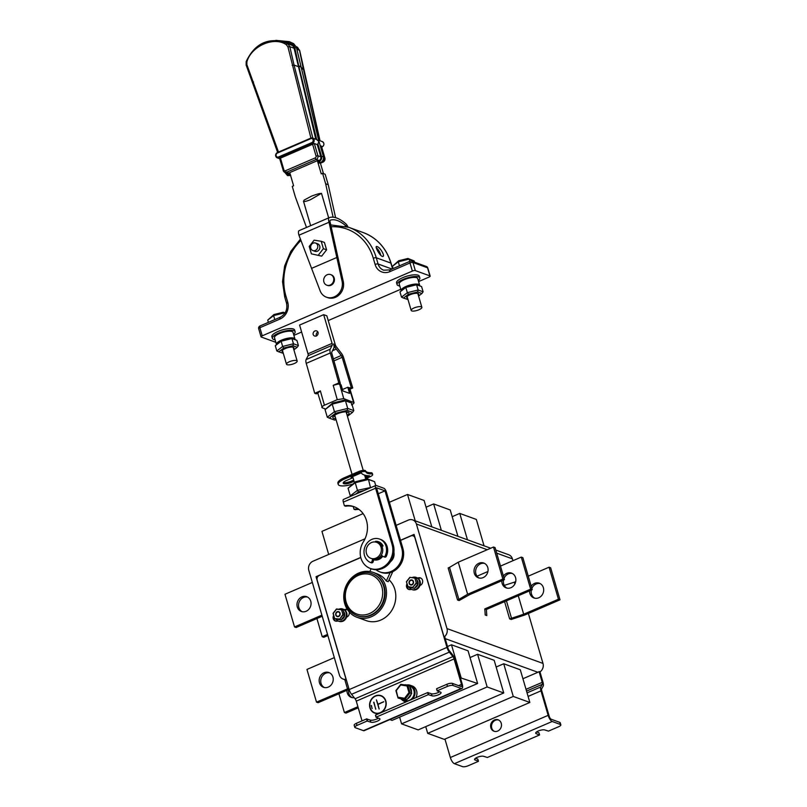 <?xml version="1.0" encoding="UTF-8"?>
<svg xmlns="http://www.w3.org/2000/svg" width="807" height="807" viewBox="0 0 807 807"><rect width="100%" height="100%" fill="white"/><g stroke="black" fill="none" stroke-linecap="round" stroke-linejoin="round"><path stroke-width="1.21" d="M316.919 618.545L322.225 636.713L327.531 634.423M322.225 636.713L323.809 637.278L327.864 635.533M385.554 586.053A23.847 21.043 -70.1 0 0 373.268 572.435A23.847 21.043 -70.1 0 0 350.682 578.831A23.847 21.043 -70.1 0 0 344.72 603.656A23.847 21.043 -70.1 0 0 356.997 617.274A23.847 21.043 -70.1 0 0 379.583 610.879A23.847 21.043 -70.1 0 0 385.554 586.053M356.997 617.274L366.287 620.644A23.847 21.043 -70.1 0 0 388.873 614.248A23.847 21.043 -70.1 0 0 394.835 589.423A23.847 21.043 -70.1 0 0 389.055 579.819M381.015 547.186A8.494 7.495 -70.1 0 0 376.637 542.334A8.494 7.495 -70.1 0 0 368.597 544.614A8.494 7.495 -70.1 0 0 366.469 553.461A8.494 7.495 -70.1 0 0 370.847 558.313A8.494 7.495 -70.1 0 0 378.897 556.033A8.494 7.495 -70.1 0 0 381.015 547.186M370.847 558.313L372.229 558.817A8.494 7.495 -70.1 0 0 380.279 556.537A8.494 7.495 -70.1 0 0 382.407 547.691A8.494 7.495 -70.1 0 0 378.029 542.839L376.637 542.334M382.76 546.127A8.494 7.495 -70.1 0 0 379.29 543.303A8.494 7.495 -70.1 0 0 378.654 543.101M375.689 560.068L373.873 559.412A8.494 7.495 -70.1 0 0 382.387 555.932M371.109 568.743L369.828 571.548M373.268 572.435L377.061 573.807A23.847 21.043 109.9 0 1 386.301 581.01L388.197 581.696L392.797 571.649M386.301 581.01L390.124 572.657M381.318 555.166L383.275 556.558A1.432 1.261 -70.1 0 0 385.151 555.932A12.569 11.086 -70.1 0 0 386.018 546.238A12.569 11.086 -70.1 0 0 379.542 539.056A12.569 11.086 -70.1 0 0 367.639 542.435A12.569 11.086 -70.1 0 0 364.502 555.519A12.569 11.086 -70.1 0 0 370.211 562.378A1.432 1.261 -70.1 0 0 371.987 561.42L372.743 558.979M384.414 556.971A1.432 1.261 -70.1 0 0 386.291 556.346A12.569 11.086 -70.1 0 0 387.158 546.652A12.569 11.086 -70.1 0 0 380.682 539.469L379.542 539.056M370.383 562.439L371.341 562.782A1.432 1.261 -70.1 0 0 373.127 561.833L373.944 559.19M376.698 542.354L376.718 541.709A9.714 8.564 109.9 0 1 379.129 541.971M375.558 542.042L375.578 541.295L376.718 541.709M375.578 541.295A9.714 8.564 109.9 0 1 378.574 541.749A9.714 8.564 109.9 0 1 383.063 545.936L382.004 546.601M373.772 559.745A8.857 7.818 -70.1 0 0 382.75 556.184M360.931 558.061A18.208 16.069 -70.1 0 0 370.312 568.451A18.208 16.069 -70.1 0 0 387.552 563.568A18.208 16.069 -70.1 0 0 392.111 544.614L375.608 488.205L343.338 502.115L344.407 505.777A24.25 21.406 109.9 0 1 353.991 506.685A24.25 21.406 109.9 0 1 363.311 541.961A18.208 16.069 -70.1 0 0 360.931 558.061M370.312 568.451L371.482 568.874A18.208 16.069 -70.1 0 0 388.722 563.992A18.208 16.069 -70.1 0 0 393.281 545.038L376.536 487.771L385 490.848L401.745 548.104A18.208 16.069 109.9 0 1 397.185 567.059A18.208 16.069 109.9 0 1 379.946 571.941A18.208 16.069 109.9 0 1 375.961 569.722M393.917 552.321A8.857 7.818 109.9 0 1 390.507 561.733M379.946 571.941L381.106 572.375A18.208 16.069 -70.1 0 0 398.355 567.482A18.208 16.069 -70.1 0 0 402.915 548.528L386.412 492.119A3.571 1.291 66.7 0 0 383.88 488.275L376.233 485.501A3.571 1.291 66.7 0 0 375.78 485.491A3.571 1.291 66.7 0 0 375.608 488.205M358.57 509.096A24.25 21.406 -70.1 0 0 354.041 509.278L355.211 509.701A24.25 21.406 109.9 0 1 359.095 509.479M382.831 545.482A8.857 7.818 -70.1 0 0 379.542 543.01A8.857 7.818 -70.1 0 0 377.353 542.597M343.338 502.115A3.571 1.291 -113.3 0 1 343.5 499.412L375.78 485.491M354.041 509.278L353.234 506.524M344.407 505.777L345.578 506.201A24.25 21.406 109.9 0 1 354.576 506.907M380.117 543.252A8.857 7.818 -70.1 0 0 378.473 543.02M378.281 493.743L385 490.848M374.579 481.668L368.486 479.459L355.231 482.747L348.069 488.255L355.574 481.708L367.246 478.803L374.579 481.668L375.709 485.532M364.118 490.525L358.56 491.907L355.554 494.217M348.069 488.255L350.288 495.841L357.451 490.333L371.513 487.337M355.574 481.708L355.231 482.747L357.451 490.333L358.56 491.907M367.246 478.803L368.486 479.459L370.524 487.761M350.288 495.841L351.015 496.174M333.816 415.827A7.001 2.108 163.7 0 0 333.826 415.877A7.001 2.108 163.7 0 0 334.552 416.493A7.001 2.108 163.7 0 0 335.167 416.644M335.742 418.611A8.423 2.532 -16.3 0 1 333.029 416.694A8.423 2.532 -16.3 0 1 337.195 413.86A8.423 2.532 -16.3 0 1 348.382 412.206A8.423 2.532 -16.3 0 1 347.121 415.282M346.546 413.315A7.001 2.108 163.7 0 0 347.262 411.943A7.001 2.108 163.7 0 0 347.242 411.903M347.413 416.291L352.588 412.316L347.232 410.37L335.561 413.275L329.256 418.117L334.623 420.064L336.065 419.711M344.246 400.171L351.58 403.026L345.487 400.817L332.232 404.115L325.07 409.623L332.585 403.076L344.246 400.171L345.487 400.817L347.706 408.403L353.799 410.612L351.58 403.026M329.256 418.117L327.289 417.209L334.451 411.701L332.232 404.115L332.585 403.076M335.561 413.275L334.451 411.701L347.706 408.403L347.232 410.37M327.289 417.209L325.07 409.623M353.799 410.612L352.588 412.316M352.346 484.19A12.498 3.763 -16.3 0 1 338.234 484.422L337.891 483.242A12.498 3.763 -16.3 0 1 344.357 477.734L358.601 471.591A5.145 1.543 -16.3 0 1 365.268 470.521L366.025 471.843A15.172 4.56 163.7 0 0 366.075 472.055A15.172 4.56 163.7 0 0 371.714 473.901L372.118 474.052A5.145 1.543 -16.3 0 1 372.652 474.506A5.145 1.543 -16.3 0 1 369.999 476.776L365.652 478.652M365.803 471.086A15.172 4.56 163.7 0 0 371.371 472.731L371.775 472.882A5.145 1.543 -16.3 0 1 372.309 473.336L372.652 474.506M353.728 480.115L350.974 481.295A5.78 1.735 -16.3 0 1 343.389 482.475M367.044 475.626L365.016 476.493M338.234 484.422A12.498 3.763 -16.3 0 1 344.7 478.904L358.944 472.761A5.145 1.543 -16.3 0 1 365.611 471.692L366.025 471.843M354.071 481.285L351.317 482.475A5.78 1.735 -16.3 0 1 343.207 483.171A5.78 1.735 -16.3 0 1 346.203 480.619L352.619 477.855L351.035 477.28L361.304 472.852A28.638 8.615 163.7 0 0 369.586 475.848L365.369 477.673M371.371 472.731L371.714 473.901M352.296 476.735L352.619 477.855M282.884 351.923A6.214 1.866 -16.3 0 1 282.178 350.652A6.214 1.866 -16.3 0 1 285.254 348.563A6.214 1.866 -16.3 0 1 293.496 347.343A6.214 1.866 -16.3 0 1 293.577 348.795M293.879 349.835L297.208 347.272L292.971 345.739L283.771 348.029L278.798 351.852L283.297 353.325M290.681 337.891L296.885 340.342L291.922 338.547L281.129 341.23L275.298 345.719L281.472 340.191L290.681 337.891L291.922 338.547L293.455 343.772L298.408 345.578L296.885 340.342M278.798 351.852L276.821 350.944L282.662 346.455L281.129 341.23L281.472 340.191M283.771 348.029L282.662 346.455L293.455 343.772L292.971 345.739M276.821 350.944L275.298 345.719M298.408 345.578L297.208 347.272M407.585 298.146A6.214 1.866 -16.3 0 1 406.869 296.875A6.214 1.866 -16.3 0 1 409.946 294.787A6.214 1.866 -16.3 0 1 418.187 293.566A6.214 1.866 -16.3 0 1 418.278 295.019M418.581 296.048L421.9 293.496L417.673 291.963L408.463 294.252L403.49 298.076L407.989 299.538M415.373 284.114L421.577 286.566L416.614 284.76L405.82 287.443L399.99 291.932L406.173 286.404L415.373 284.114L416.614 284.76L418.147 289.995L423.11 291.791L421.577 286.566M403.49 298.076L401.523 297.158L407.353 292.679L405.82 287.443L406.173 286.404M408.463 294.252L407.353 292.679L418.147 289.995L417.673 291.963M401.523 297.158L399.99 291.932M423.11 291.791L421.9 293.496M376.254 247.749A5.851 1.957 -118.4 0 1 380.803 255.385M377.131 246.629C380.611 247.366 385.978 257.675 382.185 256.354C379.27 255.254 373.944 244.955 377.131 246.629L376.425 246.589M382.972 256.364L382.185 256.354M300.981 67.586L303.22 68.403L299.508 50.185L296.25 46.624L297.551 47.32A1.432 0.696 -60 0 1 297.601 47.361M310.634 225.667L303.503 201.276L304.209 200.055L311.552 196.121C320.883 192.691 319.875 193.801 321.489 193.347L310.15 199.874C305.722 201.538 303.513 201.942 303.523 201.104M313.146 243.149A3.995 3.531 109.9 0 1 315.285 250.473A3.995 3.531 109.9 0 1 313.146 243.149M312.854 250.563L314.942 251.32A3.995 3.531 -70.1 0 0 317.665 243.805L315.577 243.048M322.608 254.951L326.018 250.584M326.31 248.859L325.029 244.511M333.543 277.8A5.639 4.973 -70.1 0 0 330.638 274.582A5.639 4.973 -70.1 0 0 325.302 276.095A5.639 4.973 -70.1 0 0 323.889 281.966A5.639 4.973 -70.1 0 0 326.795 285.184A5.639 4.973 -70.1 0 0 332.131 283.671A5.639 4.973 -70.1 0 0 333.543 277.8M330.638 274.582L331.304 274.824A5.639 4.973 109.9 0 1 334.209 278.042A5.639 4.973 109.9 0 1 332.797 283.913A5.639 4.973 109.9 0 1 327.45 285.426L326.795 285.184M346.586 226.596A2.925 1.059 66.7 0 0 345.951 225.869A58.931 21.325 66.7 0 0 337.417 220.563A58.931 21.325 66.7 0 0 330.335 220.2A2.925 1.059 66.7 0 0 330.315 220.21A2.925 1.059 66.7 0 0 330.214 222.561A751.559 271.979 -113.3 0 1 330.255 222.692L343.318 281.653A12.892 11.379 109.9 0 1 339.535 294.515A12.892 11.379 109.9 0 1 327.652 297.622L326.421 297.178A12.892 11.379 -70.1 0 0 338.304 294.061A12.892 11.379 -70.1 0 0 342.087 281.199L329.024 222.248A5.71 2.068 -113.3 0 1 329.206 217.658A5.71 2.068 -113.3 0 1 329.256 217.638A61.715 22.334 -113.3 0 1 336.67 218.011A61.715 22.334 -113.3 0 1 345.608 223.579A5.71 2.068 -113.3 0 1 348.029 227.06M294.283 363.533A5.568 1.675 163.7 0 0 297.168 361.072A5.568 1.675 163.7 0 0 289.36 361.748A5.568 1.675 163.7 0 0 286.475 364.199A5.568 1.675 163.7 0 0 294.283 363.533M418.984 309.747A5.568 1.675 163.7 0 0 421.859 307.296A5.568 1.675 163.7 0 0 414.052 307.961A5.568 1.675 163.7 0 0 411.177 310.423A5.568 1.675 163.7 0 0 418.984 309.747M294.979 339.465A9.644 2.895 163.7 0 0 294.959 339.021A9.644 2.895 163.7 0 0 281.441 340.171A9.644 2.895 163.7 0 0 276.418 344.125M294.959 339.021L293.012 332.353A9.644 2.895 163.7 0 0 279.494 333.503A9.644 2.895 163.7 0 0 274.501 337.76L276.377 344.175M419.67 285.678A9.644 2.895 163.7 0 0 419.65 285.234A9.644 2.895 163.7 0 0 406.133 286.394A9.644 2.895 163.7 0 0 401.109 290.349M419.65 285.234L417.703 278.566A9.644 2.895 163.7 0 0 404.186 279.726A9.644 2.895 163.7 0 0 399.203 283.983L401.079 290.399M293.587 334.34A11.853 3.561 163.7 0 0 295.13 331.727A11.853 3.561 163.7 0 0 278.516 333.15A11.853 3.561 163.7 0 0 272.383 338.385A11.853 3.561 163.7 0 0 275.086 339.747M295.13 331.727L294.636 330.033A11.853 3.561 163.7 0 0 278.022 331.455A11.853 3.561 163.7 0 0 271.878 336.68L272.383 338.385M418.288 280.554A11.853 3.561 163.7 0 0 419.832 277.951A11.853 3.561 163.7 0 0 403.207 279.373A11.853 3.561 163.7 0 0 397.074 284.599A11.853 3.561 163.7 0 0 399.778 285.971M419.832 277.951L419.327 276.246A11.853 3.561 163.7 0 0 402.713 277.669A11.853 3.561 163.7 0 0 396.58 282.904L397.074 284.599M313.166 334.512A2.855 2.522 -70.1 0 0 318.049 332.403A2.855 2.522 -70.1 0 0 313.166 334.512M316.465 336.035A2.855 2.522 109.9 0 1 317.918 332.03M320.561 162.53L319.239 163.105L318.099 160.936L319.138 160.492A2.855 2.522 -70.1 0 0 320.823 156.82L317.242 144.584A2.855 2.522 -70.1 0 0 317.877 143.918L318.916 141.507L316.707 139.581L298.812 66.255L300.497 66.063L299.952 66.668M310.705 138.683L277.336 153.078A2.139 1.886 -70.1 0 0 278.476 156.992L311.855 142.597A2.139 1.886 -70.1 0 0 310.705 138.683L310.826 138.138A2.855 2.522 109.9 0 1 312.571 138.068L316.707 139.581M310.917 138.068L287.938 46.907L286.435 44.819A1.432 0.636 -60.3 0 1 287.716 43.749L283.721 41.893L288.089 43.477A32.28 28.487 109.9 0 1 292.033 45.313A5.003 4.408 -70.1 0 1 294.081 48.218L315.819 139.248M317.847 139.994L319.36 143.031M296.583 48.057L318.926 141.518M289.895 173.101L289.431 173.303A2.855 2.522 -70.1 0 1 287.695 173.374L284.79 172.325A2.855 2.522 109.9 0 1 283.318 170.691L279.595 158.343M321.489 193.347L328.671 217.89M333.109 217.184L325.635 183.754L322.578 173.303L321.236 173.878L317.373 160.674L289.743 172.597L293.607 185.792L292.265 186.377L295.322 196.837L306.499 227.453M323.476 173.626L320.288 162.732M335.601 217.658L328.227 184.702L325.171 174.241L322.578 173.303M329.165 217.678L299.185 230.61A5.71 2.068 -113.3 0 0 299.135 230.631A5.71 2.068 -113.3 0 0 298.953 235.21L320.076 290.691A12.892 11.379 -70.1 0 0 326.421 297.178M427.791 267.995A2.29 2.29 0 0 0 426.378 266.481A2.29 2.018 -70.1 0 1 427.549 267.793L412.962 262.497L415.333 270.597L429.919 275.893L427.549 267.793A2.29 0.686 163.7 0 1 427.791 267.995L430.161 276.095A2.29 0.686 163.7 0 1 428.971 277.104L418.591 281.582M400.746 289.279L328.217 320.561M301.626 332.03L293.889 335.369M351.469 404.832C353.91 403.671 354.596 402.784 353.537 402.179L349.189 387.753L352.74 387.975L349.996 389.156M349.663 388.096L354.051 402.622L343.752 398.628L337.255 399.677L333.2 385.343L338.819 382.922L330.335 352.972L306.246 363.362A5.71 2.068 -113.3 0 1 306.095 359.589L308.082 355.716A2.855 1.029 66.7 0 0 307.992 353.779L299.589 325.06L323.678 314.669L332.07 343.389A2.855 1.029 -113.3 0 1 332.161 345.325L308.082 355.716M323.678 314.669L326.835 315.819L335.228 344.539A2.855 1.029 -113.3 0 0 336.388 346.859L341.381 353.274A5.71 2.068 66.7 0 1 343.651 357.804L352.74 387.975M306.246 363.362L314.74 393.302L320.359 390.881L324.424 405.205L337.255 399.677M324.424 405.205C321.983 406.375 321.287 407.253 322.356 407.858L317.776 393.08L320.359 390.881M325.514 409.008L322.356 407.858M306.095 359.589L330.184 349.209L332.161 345.325M314.74 393.302L316.253 393.856L317.807 393.191M330.184 349.209A5.71 2.068 66.7 0 0 330.335 352.972M338.819 382.922L340.332 383.466L331.869 353.587A2.29 0.827 66.7 0 1 331.808 352.084L333.795 348.2A6.285 2.27 -113.3 0 0 333.584 343.943L333.715 343.984A6.285 2.27 -113.3 0 0 336.247 349.098L341.24 355.504A2.29 0.827 66.7 0 1 342.158 357.319L351.227 387.421M349.189 387.753L347.787 387.239L349.582 393.382L342.884 390.951L341.089 384.808L339.686 384.303L343.752 398.628M333.2 385.343L340.332 383.466M338.779 384.142L339.686 384.303M342.471 389.529L347.787 387.239M300.991 240.405A51.053 45.051 -70.1 0 0 285.89 295.957L287.706 302.171A13.144 11.591 109.9 0 1 279.979 319.047L259.874 327.723L262.235 335.823L412.367 271.071L409.996 262.971L389.882 271.646A13.144 11.591 109.9 0 1 375.114 264.464L373.298 258.26A51.053 45.051 -70.1 0 0 331.213 226.767M275.833 342.309L261.297 337.033A2.29 0.686 163.7 0 1 261.054 336.832A2.29 0.686 163.7 0 1 262.235 335.823M415.333 270.597A2.29 0.686 163.7 0 0 412.367 271.071M398.638 260.772L398.295 261.811L392.414 266.33L398.638 260.772L407.928 258.462L414.162 260.923L409.169 259.108L398.295 261.811L399.465 265.826M392.414 266.33L393.08 268.58M407.928 258.462L409.169 259.108L409.825 261.357M414.162 260.923L414.536 262.184M284.982 313.076L284.468 312.884L284.659 313.54M273.946 314.548L273.603 315.587L267.722 320.107L273.946 314.548L283.237 312.238L284.468 312.884L273.603 315.587L274.773 319.602M267.722 320.107L268.378 322.356M283.237 312.238L285.083 312.914M330.255 222.692L329.024 222.248L298.953 235.21M311.391 253.852L321.69 256.132L326.593 249.847L324.434 242.453L321.206 241.283L314.135 240.173L309.232 246.448L311.391 253.852L321.69 256.132M318.462 254.962L323.375 248.677L326.593 249.847M323.375 248.677L321.206 241.283M325.635 183.754L328.227 184.702M317.373 160.674L318.099 160.936M320.409 163.155L323.183 161.955A2.855 2.522 -70.1 0 0 324.868 158.293L321.287 146.047L320.228 145.663M319.905 140.731L303.22 68.403L302.625 69.12M321.287 146.047L321.247 146.592L321.287 146.047M277.336 153.078L310.735 138.138L312.571 138.068A2.855 2.522 109.9 0 1 312.359 143.374L278.98 157.769L279.736 158.444L314.337 143.525L317.918 155.771L320.823 156.82M317.242 144.584L314.337 143.525M292.033 45.313L287.716 43.749L289.804 46.665L294.051 65.074L298.065 66.527M286.435 44.819C274.471 35.922 251.249 45.928 246.881 61.877L246.861 64.621L278.486 152.049M292.184 65.327L294.051 65.074L312.874 138.179M252.974 82.788L253.549 81.991M512.304 573.464A7.858 6.93 -70.1 0 0 508.329 573.888A7.858 6.93 -70.1 0 0 504.062 578.347M503.558 580.001A7.858 6.93 -70.1 0 0 506.978 588.121M501.813 580.758A7.858 6.93 -70.1 0 0 506.171 587.889A7.858 6.93 -70.1 0 0 510.952 587.698A7.858 6.93 -70.1 0 0 515.885 580.223A7.858 6.93 -70.1 0 0 511.527 573.121A7.858 6.93 -70.1 0 0 506.746 573.313A7.858 6.93 -70.1 0 0 503.407 576.087M484.805 608.912L486.389 609.487L486.782 615.57L485.209 614.995L484.805 608.912L530.653 589.14L521.282 557.112L500.481 566.08M487.932 571.497L477.048 576.188M486.389 609.487L532.227 589.715L522.865 557.687L521.282 557.112M530.653 589.14L532.227 589.715M348.685 689.511A7.858 6.93 -70.1 0 0 352.114 697.611M346.949 690.247A7.858 6.93 -70.1 0 0 351.307 697.379A7.858 6.93 -70.1 0 0 354.243 697.692M338.9 693.717L344.397 712.531L357.905 706.71M344.397 712.531L345.981 713.106L358.227 707.82M457.932 536.332L450.215 509.953L433.641 503.931L426.066 507.2L433.641 503.931L450.215 509.953L457.932 536.332M441.348 530.31L433.641 503.931L441.348 530.31M357.279 615.701A22.283 19.661 -70.1 0 0 357.531 615.802A22.283 19.661 -70.1 0 0 378.634 609.82A22.283 19.661 -70.1 0 0 384.203 586.628A22.283 19.661 -70.1 0 0 372.733 573.918A22.283 19.661 -70.1 0 0 372.481 573.827M398.224 697.248L404.569 698.257L408.978 692.608L407.041 685.97L400.686 684.972L396.277 690.61L398.043 698.005L395.874 690.61L400.786 684.326L407.858 685.446L410.017 692.84L405.114 699.124L398.043 698.005L400.595 698.761A7.636 6.738 -70.1 0 0 402.047 699.528L404.761 700.516A7.636 6.738 -70.1 0 0 409.411 700.325A7.636 6.738 -70.1 0 0 414.213 693.052A7.636 6.738 -70.1 0 0 409.976 686.152L407.263 685.163A7.636 6.738 -70.1 0 0 404.257 684.871M408.039 685.506A7.636 6.738 -70.1 0 0 407.263 685.163M408.978 692.608L411.721 693.455L411.459 692.567A7.636 6.738 -70.1 0 0 409.825 686.949L409.563 686.061L407.858 685.446L407.041 685.97M404.569 698.257L406.819 699.74L407.404 698.983A7.636 6.738 -70.1 0 0 411.136 694.212L411.721 693.455M412.559 699.084A8.564 7.566 -70.1 0 0 410.289 685.274A8.564 7.566 -70.1 0 0 406.698 684.992M415.928 697.641A8.564 7.566 -70.1 0 0 412.185 685.96L410.289 685.274M400.595 698.761L406.819 699.74M402.047 699.528A7.636 6.738 -70.1 0 0 405.961 699.608M411.459 692.567L409.825 686.949M401.503 699.306A8.564 7.566 -70.1 0 0 404.448 701.384A8.564 7.566 -70.1 0 0 406.325 701.777M407.404 698.983L411.136 694.212M400.686 684.972L400.786 684.326M534.779 598.209A7.858 6.93 109.9 0 1 531.5 594.063A7.858 6.93 109.9 0 1 531.349 590.088M529.604 590.845A7.858 6.93 -70.1 0 0 529.917 593.498A7.858 6.93 -70.1 0 0 533.962 597.977A7.858 6.93 -70.1 0 0 541.406 595.869A7.858 6.93 -70.1 0 0 543.373 587.698A7.858 6.93 -70.1 0 0 539.328 583.209A7.858 6.93 -70.1 0 0 531.198 586.175M484.513 563.377A7.858 6.93 -70.1 0 0 477.573 566.07A7.858 6.93 -70.1 0 0 475.918 573.888A7.858 6.93 -70.1 0 0 479.187 578.034M487.781 567.523A7.858 6.93 109.9 0 1 485.814 575.694A7.858 6.93 109.9 0 1 478.38 577.802A7.858 6.93 109.9 0 1 474.334 573.323A7.858 6.93 109.9 0 1 476.301 565.142A7.858 6.93 109.9 0 1 483.736 563.034A7.858 6.93 109.9 0 1 487.781 567.523M302.151 611.696A7.858 6.93 109.9 0 1 298.872 607.56A7.858 6.93 109.9 0 1 300.527 599.732A7.858 6.93 109.9 0 1 307.467 597.039M297.299 606.985A7.858 6.93 -70.1 0 0 301.334 611.464A7.858 6.93 -70.1 0 0 308.778 609.366A7.858 6.93 -70.1 0 0 310.745 601.185A7.858 6.93 -70.1 0 0 306.7 596.696A7.858 6.93 -70.1 0 0 299.256 598.804A7.858 6.93 -70.1 0 0 297.299 606.985M329.639 672.867A7.858 6.93 -70.1 0 0 322.699 675.56A7.858 6.93 -70.1 0 0 321.045 683.378A7.858 6.93 -70.1 0 0 324.323 687.524M332.918 677.012A7.858 6.93 109.9 0 1 330.951 685.183A7.858 6.93 109.9 0 1 323.506 687.292A7.858 6.93 109.9 0 1 319.471 682.803A7.858 6.93 109.9 0 1 321.428 674.632A7.858 6.93 109.9 0 1 328.873 672.524A7.858 6.93 109.9 0 1 332.918 677.012M339.828 613.3A2.209 1.957 109.9 0 1 336.035 614.934A2.209 1.957 109.9 0 1 339.828 613.3M343.56 611.615A4.64 4.096 109.9 0 1 344.559 613.36A4.64 4.096 109.9 0 1 344.69 615.489M344.67 615.6A4.64 4.096 109.9 0 1 341.734 619.362M338.668 609.285A6.426 5.669 109.9 0 1 338.869 609.194A6.426 5.669 109.9 0 1 342.783 609.033A6.426 5.669 109.9 0 1 346.344 614.843A6.426 5.669 109.9 0 1 342.309 620.956A6.426 5.669 109.9 0 1 338.395 621.118A6.426 5.669 109.9 0 1 335.793 619.009M342.783 609.033L343.409 609.265A6.426 5.669 109.9 0 1 344.387 609.739A6.426 5.669 109.9 0 1 346.566 617.194A6.426 5.669 109.9 0 1 342.935 621.188A6.426 5.669 109.9 0 1 339.031 621.35L338.395 621.118M413.184 581.655A2.209 1.957 109.9 0 1 409.391 583.29A2.209 1.957 109.9 0 1 413.184 581.655M416.906 579.981A4.64 4.096 109.9 0 1 417.915 581.726A4.64 4.096 109.9 0 1 418.036 583.854M418.016 583.965A4.64 4.096 109.9 0 1 415.08 587.728M412.014 577.651A6.426 5.669 109.9 0 1 412.216 577.56A6.426 5.669 109.9 0 1 416.13 577.398A6.426 5.669 109.9 0 1 419.701 583.209A6.426 5.669 109.9 0 1 415.655 589.322A6.426 5.669 109.9 0 1 411.741 589.483A6.426 5.669 109.9 0 1 409.149 587.375M416.13 577.398L416.765 577.63A6.426 5.669 109.9 0 1 417.733 578.105A6.426 5.669 109.9 0 1 419.912 585.559A6.426 5.669 109.9 0 1 416.291 589.554A6.426 5.669 109.9 0 1 412.377 589.705L411.741 589.483M375.396 695.886A9.28 8.191 -70.1 0 0 369.556 704.723A9.28 8.191 -70.1 0 0 374.71 713.116A9.28 8.191 -70.1 0 0 380.359 712.884A9.28 8.191 -70.1 0 0 386.2 704.047A9.28 8.191 -70.1 0 0 381.045 695.664A9.28 8.191 -70.1 0 0 375.396 695.886M381.106 695.684A9.28 8.191 -70.1 0 0 375.517 695.937A9.28 8.191 -70.1 0 0 369.687 704.733A9.28 8.191 -70.1 0 0 374.771 713.136M374.872 712.863A8.998 7.939 -70.1 0 0 374.932 712.894A8.998 7.939 -70.1 0 0 380.41 712.672A8.998 7.939 -70.1 0 0 386.069 704.108A8.998 7.939 -70.1 0 0 381.075 695.977A8.998 7.939 -70.1 0 0 381.015 695.957M380.289 712.621A8.998 7.939 -70.1 0 0 385.938 704.057A8.998 7.939 -70.1 0 0 380.944 695.927A8.998 7.939 -70.1 0 0 375.467 696.148A8.998 7.939 -70.1 0 0 369.818 704.713A8.998 7.939 -70.1 0 0 374.811 712.843A8.998 7.939 -70.1 0 0 380.289 712.621M437.182 690.853L436.708 688.674L437.172 690.893L440.551 692.134A5.003 1.503 -16.3 0 1 441.066 692.577A5.003 1.503 -16.3 0 1 438.483 694.777A5.003 1.503 -16.3 0 1 431.997 695.826L428.275 694.666L427.66 692.577L431.382 693.727A5.003 1.503 163.7 0 0 437.868 692.688A5.003 1.503 163.7 0 0 439.563 691.77M376.062 717.211L375.588 715.032L376.052 717.252L379.421 718.492A5.003 1.503 -16.3 0 1 379.946 718.936A5.003 1.503 -16.3 0 1 377.353 721.145A5.003 1.503 -16.3 0 1 370.867 722.184L367.145 721.024L366.539 718.936L370.252 720.096A5.003 1.503 163.7 0 0 376.748 719.047A5.003 1.503 163.7 0 0 378.433 718.129M498.555 719.995A6.073 5.356 -70.1 0 0 495.316 720.288A6.073 5.356 -70.1 0 0 491.513 725.796A6.073 5.356 -70.1 0 0 494.429 731.364M497.677 731.071A6.073 5.356 109.9 0 1 493.985 731.223A6.073 5.356 109.9 0 1 490.616 725.735A6.073 5.356 109.9 0 1 494.429 719.965A6.073 5.356 109.9 0 1 498.121 719.814A6.073 5.356 109.9 0 1 501.49 725.301A6.073 5.356 109.9 0 1 497.677 731.071M346.455 680.281L343.076 679.05A7.142 6.305 -70.1 0 1 339.394 674.975L308.809 570.398A7.142 6.305 -70.1 0 1 313.015 561.218L365.016 538.794M509.641 618.898L511.214 619.473L524.792 614.995L560.018 599.803L558.444 599.228L523.682 614.218L509.641 618.898L504.587 601.629M487.257 549.718L416.392 523.995L446.977 628.582L542.99 663.425L528.373 613.451M512.949 560.704L512.405 558.847L496.688 553.138M504.436 579.628L502.852 579.053L493.491 547.025L495.074 547.6L504.436 579.628L469.684 594.618L459.102 600.559L457.529 599.984L448.157 567.957L449.519 567.371L458.88 599.399L457.529 599.984M522.926 678.737L537.906 672.281L445.202 638.63M526.023 689.329L542.223 682.349L539.086 671.616A7.142 6.305 109.9 0 1 537.906 672.281M535.898 732.554L536.221 733.654L539.449 735.016L487.367 757.48L483.645 756.32A5.003 1.503 -16.3 0 0 478.026 757.027A5.003 1.503 -16.3 0 0 474.577 759.569A5.003 1.503 -16.3 0 0 475.091 760.012L478.44 761.233L477.825 759.135L475.474 758.277M539.933 671.807L542.99 682.248A5.71 2.068 66.7 0 1 543.141 686.172L541.668 688.805A2.855 1.029 -113.3 0 0 541.749 690.772L549.184 716.182A2.855 1.029 -113.3 0 0 551.211 719.259L559.796 722.376A4.287 1.291 -16.3 0 1 560.25 722.759L560.855 724.847A4.287 1.291 163.7 0 1 558.636 726.734L548.488 731.112L544.775 729.962A5.003 1.503 -16.3 0 0 539.157 730.658A5.003 1.503 -16.3 0 0 535.697 733.21A5.003 1.503 -16.3 0 0 536.221 733.654M477.825 759.135L478.319 761.384L468.171 765.752A4.287 1.291 163.7 0 1 462.613 766.65L454.402 763.674A5.71 2.068 -113.3 0 1 450.346 757.521L548.145 715.345A5.71 2.068 66.7 0 0 552.2 721.488L560.411 724.464L559.796 722.376M538.955 732.776L539.59 734.895L538.955 732.776L536.594 731.919M444.95 739.081L450.346 757.521M527.052 692.88L540.821 686.939A5.71 2.068 66.7 0 0 540.983 690.863L548.145 715.345M542.223 682.349A2.855 1.029 -113.3 0 1 542.304 684.306L526.537 691.105M540.821 686.939L542.304 684.306M542.99 663.425A7.142 6.305 109.9 0 1 540.085 671.858L539.197 671.535A7.142 6.305 109.9 0 1 539.086 671.616M444.798 637.278L447.976 648.142A2.855 1.029 -113.3 0 0 449.166 650.503L452.717 654.961A5.71 2.068 66.7 0 1 455.077 659.682L462.24 684.165A5.71 2.068 66.7 0 1 461.977 688.492L364.179 730.668A5.71 2.068 -113.3 0 1 363.443 730.658L355.231 727.672A4.287 1.291 163.7 0 1 354.787 727.299A4.287 1.291 163.7 0 1 357.007 725.402L367.145 721.024M437.323 690.762L447.471 686.384L446.856 684.296A4.287 1.291 -16.3 0 1 452.414 683.398L461.009 686.515A2.855 1.029 -113.3 0 0 461.372 686.525A2.855 1.029 -113.3 0 0 461.503 684.366L454.079 658.946L356.27 701.132L362.05 720.873M436.708 688.674L446.856 684.296M376.193 717.13L428.275 694.666M375.588 715.032L427.66 692.577M354.787 727.299L354.172 725.2A4.287 1.291 -16.3 0 1 356.391 723.314L366.539 718.936M452.414 683.398L453.03 685.496L461.241 688.472A5.71 2.068 66.7 0 0 461.977 688.492M453.03 685.496A4.287 1.291 163.7 0 0 447.471 686.384M437.172 690.893L436.557 688.795M376.052 717.252L375.437 715.163M446.977 647.406A5.71 2.068 66.7 0 0 449.338 652.127L351.539 694.302A5.71 2.068 -113.3 0 1 349.169 689.582L446.977 647.406L414.939 537.866A3.571 3.147 -70.1 0 0 410.934 535.919L400.534 540.408M356.27 701.132A2.855 1.029 66.7 0 0 355.09 698.771L452.888 656.585L449.338 652.127M452.888 656.585A2.855 1.029 -113.3 0 1 454.079 658.946M351.539 694.302L355.09 698.771M360.79 557.546L319.239 575.462A3.571 3.147 -70.1 0 0 317.141 580.051L349.169 689.582M333.654 615.398A4.065 3.591 -70.1 0 0 337.851 620.956L337.931 620.916M347.555 609.779A4.065 3.591 -70.1 0 0 344.589 609.658L344.387 609.739M346.566 617.194L346.768 617.103A4.065 3.591 -70.1 0 0 349.169 611.877M407 583.764A4.065 3.591 -70.1 0 0 411.197 589.322L411.277 589.281M419.912 585.559L420.124 585.468A4.065 3.591 -70.1 0 0 417.945 578.014L417.733 578.105M334.098 616.911A4.065 3.591 -70.1 0 0 335.823 621.178M347.504 609.749A4.065 3.591 -70.1 0 0 345.477 609.971L344.982 610.183M420.851 578.115A4.065 3.591 -70.1 0 0 418.823 578.337L418.339 578.548M407.444 585.277A4.065 3.591 -70.1 0 0 409.169 589.544M372.088 708.576L371.452 705.469L372.088 708.576M375.709 709.222L373.934 702.191L375.709 709.222M378.039 704.461L379.098 709.01L376.415 699.861L377.958 704.198L383.708 701.727L378.039 704.461M376.415 699.861L379.189 708.97M383.739 701.818L377.958 704.198M373.691 702.292L375.81 709.182M371.2 705.57L372.178 708.536M415.978 583.219L412.72 587.385L408.029 586.639L406.435 581.736L409.845 577.328L414.869 578.094L416.392 583.31L414.869 578.094L416.513 578.7L418.036 583.905L414.616 588.071M412.72 587.385L416.392 583.31L417.865 583.905M412.932 587.728L407.959 586.941L412.932 587.728M336.539 608.952L341.502 609.729L336.499 609.204L341.512 609.739L343.036 614.944L341.512 609.739L343.157 610.334L344.68 615.539L341.26 619.705M342.622 614.853L339.586 619.362L343.036 614.944L344.68 615.539L341.27 619.947M339.586 619.362L334.602 618.586L339.586 619.362M339.374 619.019L334.602 618.586L333.241 613.37L336.499 609.204M336.469 609.033L333.241 613.37M344.518 615.539L343.157 610.334M317.776 576.652L316.909 577.025L317.161 577.883M413.103 535.828L413.991 536.151A3.571 3.147 109.9 0 1 414.687 536.524M444.839 637.419A7.142 6.305 -70.1 0 0 444.96 637.338L444.072 637.016A7.142 6.305 -70.1 0 0 446.977 628.582M414.253 535.041L412.69 535.717M396.136 525.367L408.372 520.091A7.142 6.305 -70.1 0 1 412.72 519.92A7.142 6.305 -70.1 0 1 416.392 523.995M400.494 540.276L414.072 534.416L444.072 637.016M343.076 679.05A7.142 6.305 -70.1 0 0 346.032 679.302L316.031 576.702L360.759 557.415M316.031 576.702L316.909 577.025M495.791 550.071L508.733 554.762A7.142 6.305 109.9 0 1 512.405 558.847M506.423 600.842L511.477 618.101M504.274 585.388L514.321 582.19L514.856 584.016M518.276 595.727L523.682 614.218M514.321 582.19L515.723 581.585M528.272 576.168L549.073 567.2L558.444 599.228M549.073 567.2L550.656 567.775L560.018 599.803M531.853 588.434A7.858 6.93 109.9 0 1 540.095 583.552M493.491 547.025L458.255 562.217L467.626 594.245L458.88 599.399M502.852 579.053L467.626 594.245M458.255 562.217L449.519 567.371M312.339 582.462L284.972 594.265L294.525 626.948L296.108 627.523L322.225 616.255M321.902 615.146L294.525 626.948M348.806 688.341L316.505 702.12L318.089 702.695L349.108 689.37M347.464 688.764L344.811 679.686M334.32 657.634L306.953 669.437L316.505 702.12M401.583 723.869L418.167 729.891L503.739 692.981L494.177 660.297L477.603 654.275L470.027 657.544L477.603 654.275L494.177 660.297L503.739 692.981L487.156 686.959L477.603 654.275L487.156 686.959L503.739 692.981L418.167 729.891L401.583 723.869L487.156 686.959L401.583 723.869L399.616 717.141L401.583 723.869M484.049 545.814L476.342 519.436L459.758 513.413L452.182 516.682M467.465 539.792L459.758 513.413M425.733 726.623L427.7 733.351L444.284 739.363L529.856 702.453L520.303 669.78L503.719 663.758L496.144 667.026M427.7 733.351L513.272 696.441L529.856 702.453M513.272 696.441L503.719 663.758M431.816 526.85L424.099 500.471L407.515 494.459L389.388 502.277M415.232 520.828L407.515 494.459M363.11 513.605L321.943 531.369L328.691 554.459M389.831 719.602L392.041 720.409L477.623 683.499L468.06 650.815L451.476 644.793L447.502 646.508M460.373 677.769L477.623 683.499M461.039 677.477L451.476 644.793M385.151 555.932L386.291 556.346M371.987 561.42L373.127 561.833M392.111 544.614L393.281 545.038M401.745 548.104L402.915 548.528M344.357 477.734L344.7 478.904M358.601 471.591L358.944 472.761M365.268 470.521L365.611 471.692M371.775 472.882L372.118 474.052M350.974 481.295L351.317 482.475M296.361 46.877L297.501 47.29A1.432 0.696 -60 0 1 297.551 47.32L299.579 50.528M292.437 44.556A1.281 0.595 -60.1 0 1 293.597 43.628A1.281 0.595 119.9 0 1 293.647 43.649L296.532 47.411L294.837 47.966A5.851 5.165 -70.1 0 0 294.737 47.563A5.851 5.165 -70.1 0 0 292.437 44.556A33.137 29.244 -70.1 0 0 281.461 41.187M285.728 172.658A3.712 3.278 -70.1 0 0 289.663 174.09L290.581 175.472M298.812 66.255L294.837 47.966M318.331 161.723L319.37 161.279A3.712 3.278 -70.1 0 0 321.559 156.508L317.877 143.918M321.559 156.508L323.294 156.528M319.37 161.279L320.45 162.661C322.951 161.289 323.92 159.191 323.355 156.356L319.229 142.254M311.704 268.317L336.963 257.423M330.789 224.931L348.806 227.332A53.343 47.068 109.9 0 1 376.274 257.776L378.09 263.99A10.854 9.573 -70.1 0 0 383.668 270.184L389.983 269.911A2.29 0.827 66.7 0 0 389.882 271.646M375.114 264.464A2.29 0.686 163.7 0 1 378.09 263.99L392 269.044M307.992 353.779L332.07 343.389M333.927 360.87L342.158 357.319M333.372 358.903L341.24 355.504M332.504 350.712L336.247 349.098M373.298 258.26A2.29 0.686 163.7 0 1 376.274 257.776L390.86 263.072A53.343 47.068 -70.1 0 0 363.402 232.628C377.141 237.994 386.382 248.213 391.092 263.274A2.29 0.686 163.7 0 0 390.86 263.072L392.535 268.812M260.268 325.998A2.29 0.827 66.7 0 0 259.975 325.988A2.29 0.827 66.7 0 0 259.874 327.723A2.29 0.686 163.7 0 0 258.684 328.721L261.054 336.832M426.378 266.481L411.782 261.186A2.29 2.018 -70.1 0 1 412.962 262.497A2.29 0.686 163.7 0 0 409.996 262.971A2.29 0.827 66.7 0 1 410.097 261.236A2.29 0.827 66.7 0 1 410.39 261.246M280.382 317.322A2.29 0.827 66.7 0 0 280.09 317.312A2.29 0.827 66.7 0 0 279.979 319.047M286.767 303.382A2.29 0.686 -16.3 0 1 286.525 303.17A2.29 0.686 -16.3 0 1 287.706 302.171M284.952 297.168A2.29 0.686 -16.3 0 1 284.71 296.966A2.29 0.686 -16.3 0 1 285.89 295.957M390.285 269.921A2.29 0.827 66.7 0 0 389.983 269.911L410.097 261.236A2.29 2.29 0 0 1 411.782 261.186M345.194 226.202L345.951 225.869M343.318 281.653L342.087 281.199M323.506 161.793A1.432 0.514 66.7 0 1 323.365 161.965A1.432 0.514 66.7 0 1 323.183 161.955L322.043 161.551M323.557 157.819L324.939 158.626M320.036 140.781L299.659 50.337L296.956 49.267M322.084 146.904A2.855 2.522 -70.1 0 0 322.296 141.598C324.505 143.293 324.464 145.058 322.175 146.904L322.084 146.904M319.138 160.492L316.233 159.433L286.525 172.254L289.431 173.303M313.197 143.676L311.855 142.597M278.476 156.992L278.98 157.769A2.855 2.522 109.9 0 1 277.245 157.839C275.036 156.144 275.076 154.379 277.366 152.533L310.675 138.209M279.706 158.727L277.245 157.839A2.855 2.522 109.9 0 1 277.295 152.604M285.517 170.711A1.432 0.514 66.7 0 0 286.525 172.254A2.855 2.522 109.9 0 1 284.79 172.325L283.166 170.559L283.913 169.934A1.432 1.261 -70.1 0 0 285.517 170.711L315.224 157.9A1.432 1.261 -70.1 0 0 316.062 156.064L312.511 143.908M316.062 156.064L317.918 155.771A2.855 2.522 109.9 0 1 316.233 159.433A1.432 0.514 66.7 0 1 315.224 157.9M280.352 157.779L283.913 169.934M294.081 48.218L289.804 46.665L287.938 46.907M246.881 61.877L246.165 61.554L246.145 65.327L246.861 64.621M246.286 65.438L277.648 152.412M322.245 146.824L321.7 147.106M357.027 615.61C351.257 613.36 347.383 609.083 345.406 602.768C339.777 586.548 357.289 567.382 372.229 573.727A22.283 19.661 109.9 0 1 383.698 586.447A22.283 19.661 109.9 0 1 378.13 609.638A22.283 19.661 109.9 0 1 357.027 615.61L357.531 615.802M381.842 586.75A20.851 18.4 -70.1 0 0 358.419 575.361A20.851 18.4 -70.1 0 0 346.153 602.143A20.851 18.4 -70.1 0 0 369.576 613.532A20.851 18.4 -70.1 0 0 381.842 586.75M337.225 611.696A2.643 2.33 -70.1 0 0 338.637 616.528A2.643 2.33 -70.1 0 0 337.225 611.696M338.627 616.336A2.36 2.078 109.9 0 1 335.954 614.238M336.489 612.745A2.36 2.078 109.9 0 1 340.08 613.29A2.36 2.078 109.9 0 1 338.688 616.316M410.581 580.062A2.643 2.33 -70.1 0 0 411.994 584.893A2.643 2.33 -70.1 0 0 410.581 580.062M411.984 584.702A2.36 2.078 109.9 0 1 409.3 582.604M409.845 581.111A2.36 2.078 109.9 0 1 413.426 581.655A2.36 2.078 109.9 0 1 412.044 584.682L410.602 584.742M552.2 721.488L454.402 763.674M540.983 690.863L528.091 696.421M474.768 758.923L475.091 760.012M356.391 723.314L357.007 725.402M363.443 730.658L461.241 688.472M458.568 685.637L461.503 684.366M370.252 720.096L370.867 722.184M366.913 718.876L367.518 720.974M431.382 693.727L431.997 695.826M428.033 692.517L428.648 694.605M344.589 609.658L345.477 609.971M417.945 578.014L418.823 578.337M406.597 581.736L409.845 577.57M409.825 577.398L406.446 581.716M407.918 586.911L406.405 581.726L407.918 586.84M333.079 613.37L334.572 618.475M379.29 543.303L381.489 544.1M383.537 556.699L384.677 557.112M370.292 562.408L371.432 562.822M334.734 415.151L352.064 474.405M352.689 476.564L354.444 482.576M346.112 411.822L363.231 470.38M364.613 475.101L365.803 479.166M297.168 361.072L293.112 347.212M421.859 307.296L417.804 293.425M284.73 172.295L287.534 175.593L290.742 175.472M275.802 40.35L289.38 41.671L293.647 43.649M348.806 227.332L363.402 232.628M300.476 239.074L290.782 251.401L284.619 266.028L282.531 281.683L284.71 296.966L286.525 303.17C287.726 309.545 285.577 314.256 280.09 317.312L259.975 325.988A2.29 2.29 0 0 0 258.684 328.721M391.092 263.274L392.696 268.741M411.177 310.423L407.121 296.552M286.475 364.199L282.42 350.339M299.135 230.631L329.206 217.658M318.725 140.307L322.296 141.598M283.721 41.893C266.935 37.737 254.417 44.284 246.165 61.554M321.438 146.198L325.009 158.414L323.365 161.965L320.44 163.226M372.229 573.727L372.733 573.918M404.448 701.384L405.961 701.939M337.175 616.195L337.962 616.477M338.869 611.948C340.625 613.572 340.554 615.035 338.658 616.316L337.255 616.377M410.531 584.561L411.318 584.843M412.004 584.682C413.9 583.4 413.971 581.938 412.216 580.304M416.543 578.73L418.056 583.915L414.627 588.313M414.586 588.333L409.613 587.546M412.044 580.394L412.821 580.677M336.489 608.962L333.059 613.36L334.572 618.545M341.24 619.968L336.257 619.181M338.688 612.029L339.475 612.321M490.706 548.225L412.72 519.92"/></g></svg>
